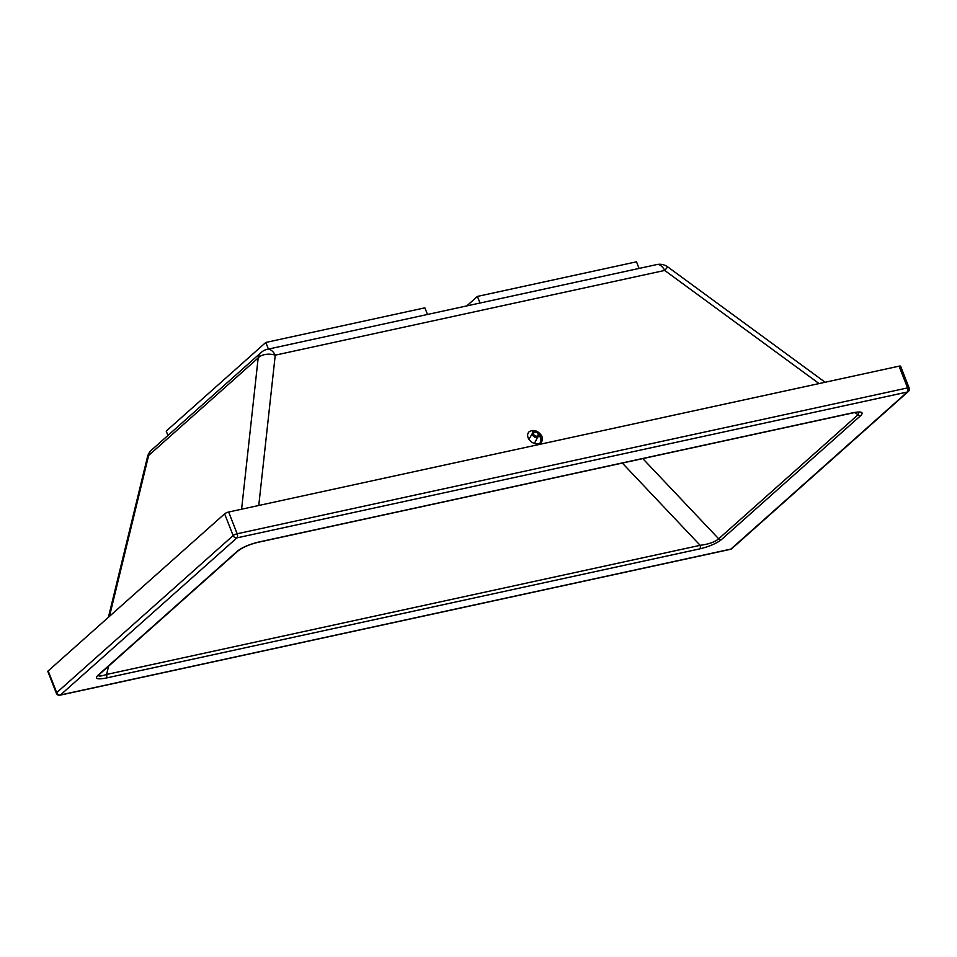 <?xml version="1.0" encoding="UTF-8"?>
<svg xmlns="http://www.w3.org/2000/svg" width="957" height="957" viewBox="0 0 957 957"><rect width="100%" height="100%" fill="white"/><g stroke="black" fill="none" stroke-linecap="round" stroke-linejoin="round"><path stroke-width="1.44" d="M538.492 443.737C534.305 444.204 530.968 442.481 528.467 438.557C527.151 435.782 527.379 433.497 529.161 431.715C533.707 429.226 537.846 430.554 541.602 435.698C542.93 438.485 542.703 440.758 540.908 442.541L538.492 443.737M538.624 434.107L541.554 439.753L540.526 442.852L540.801 436.416L538.241 433.449M480.019 303.034L477.423 296.419L466.729 305.929M167.93 435.471L166.219 431.105L265.807 342.45L268.403 349.078M639.085 268.439L636.489 261.811L477.423 296.419M427.468 314.47L424.872 307.843L265.807 342.45M908.301 391.521A3.182 3.182 0 0 0 909.15 387.992L900.633 366.244A3.182 0.778 158.6 0 0 899.066 366.16L228.639 512.031A3.182 0.778 158.6 0 0 224.62 513.837L48.185 670.917A3.182 0.778 158.6 0 0 47.85 671.503L56.367 693.251A3.182 3.182 0 0 0 60.004 695.189A3.182 1.699 77.7 0 0 60.458 694.961L236.893 537.882A3.182 2.572 -131.7 0 1 233.137 535.585L56.702 692.653A3.182 2.572 48.3 0 0 60.458 694.961L730.873 549.103A3.182 2.572 48.3 0 0 731.866 548.6L908.301 391.521A3.182 2.572 -131.7 0 1 907.32 392.023L730.873 549.103A3.182 1.699 -102.3 0 1 730.43 549.33L60.004 695.189M258.952 541.985A3.182 1.699 77.7 0 1 258.51 542.212L852.077 413.077A3.182 1.699 -102.3 0 0 852.531 412.838L258.952 541.985C249.43 544.294 242.205 547.38 237.264 551.232A3.182 2.572 48.3 0 0 238.257 550.742L238.257 550.742A3.182 2.572 48.3 0 0 238.269 550.73M858.979 412.359L858.01 414.776A3.182 2.572 48.3 0 0 860.714 415.601C864.075 412.072 861.348 411.163 852.531 412.838M237.264 551.232L97.949 675.271A3.182 2.572 48.3 0 0 98.93 674.781L238.257 550.742C243.401 546.997 250.148 544.162 258.51 542.212M854.96 412.539L858.01 414.776L718.683 538.803A3.182 2.572 48.3 0 0 721.399 539.628L860.714 415.601M97.949 675.271C94.587 678.788 97.315 679.709 106.131 678.034A3.182 1.699 -102.3 0 0 106.586 674.458C101.322 676.216 98.595 676.503 98.38 675.331M642.793 458.606L718.683 538.803C714.807 542.057 708.623 544.234 700.153 545.323A3.182 1.699 77.7 0 1 699.711 548.887C709.233 546.579 716.458 543.492 721.399 539.628M109.469 616.356L148.634 455.472A13.625 11.041 48.3 0 1 151.637 449.969A13.625 13.625 0 0 0 147.462 456.92L147.462 456.92A13.625 4.988 13.7 0 1 148.634 455.472L258.175 357.954A13.625 8.362 6.3 0 1 275.245 355.167L664.696 270.436L667.747 266.907L825.125 382.25M48.185 670.917L56.702 692.653A3.182 0.778 158.6 0 0 56.367 693.251M228.639 512.031L237.169 533.767A3.182 1.699 77.7 0 1 236.893 537.882L907.32 392.023A3.182 1.699 -102.3 0 0 907.583 387.908L237.169 533.767A3.182 0.778 158.6 0 0 233.137 535.585L224.62 513.837M909.15 387.992A3.182 0.778 158.6 0 0 907.583 387.908L899.066 366.16M106.131 678.034L699.711 548.887M622.325 463.056L700.153 545.323L106.586 674.458L108.596 666.168M151.637 449.969L261.177 352.451A13.625 11.041 -131.7 0 0 258.175 357.954L241.595 509.208M258.761 505.475L275.245 355.167A13.625 7.273 77.7 0 0 267.35 349.305L656.789 264.575A13.625 7.273 -102.3 0 1 664.696 270.436L819.06 383.566M534.987 443.629A4.773 3.541 30.4 0 0 534.748 442.876M540.023 435.686A15.898 11.783 30.4 0 0 538.791 434.657M534.066 431.882A15.898 11.783 30.4 0 0 532.594 431.332M535.19 431.942A3.409 2.524 30.4 0 0 532.654 432.971A3.409 2.524 30.4 0 0 532.415 434.322A3.409 2.524 30.4 0 0 535.992 437.445A3.409 2.524 30.4 0 0 538.528 436.416A3.409 2.524 30.4 0 0 538.779 435.064M538.229 434.442A2.5 1.854 -149.6 0 1 536.195 436.189A2.5 1.854 -149.6 0 1 533.563 433.892A2.5 1.854 -149.6 0 1 535.609 432.145A2.5 1.854 -149.6 0 1 538.229 434.442M730.43 549.33A3.182 3.182 0 0 0 731.866 548.6M852.077 413.077C860.798 411.57 858.501 412.634 859.099 412.383L858.824 412.228M267.35 349.305A13.625 13.625 0 0 0 261.177 352.451M667.747 266.907A13.625 13.625 0 0 0 656.789 264.575M147.462 456.92L108.416 617.289M534.401 443.462L538.827 434.837C537.451 431.643 535.394 431.021 532.654 432.971L528.922 439.335"/></g></svg>
